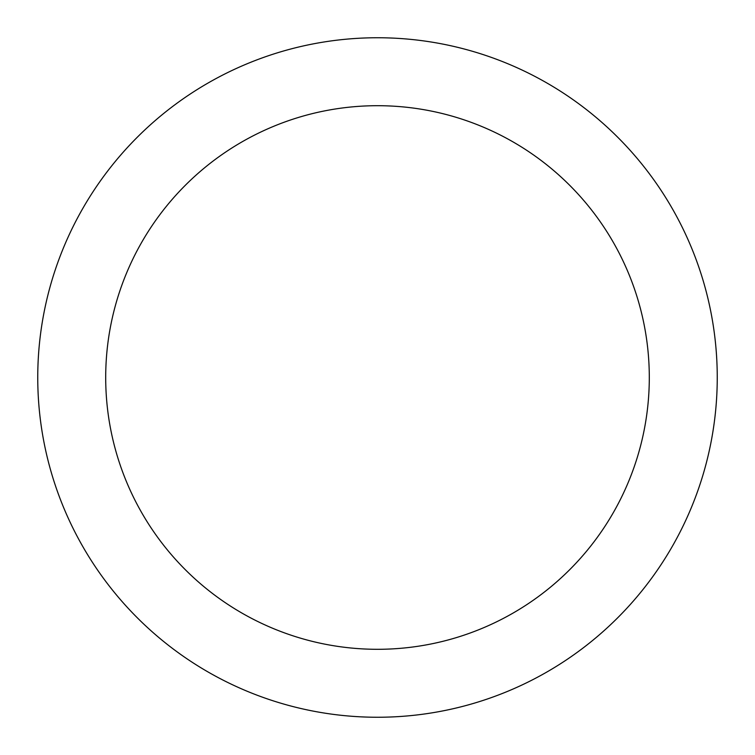 <?xml version="1.0" encoding="UTF-8"?>
<svg xmlns="http://www.w3.org/2000/svg" width="755" height="755" viewBox="0 0 755 755"><rect width="100%" height="100%" fill="white"/><g stroke="black" fill="none" stroke-linecap="round" stroke-linejoin="round"><path stroke-width="1.13" d="M377.5 37.75A339.75 339.75 0 0 1 717.25 377.5A339.75 339.75 0 0 1 377.5 717.25A339.75 339.75 0 0 1 37.75 377.5A339.75 339.75 0 0 1 377.5 37.75M377.5 649.3A271.8 271.8 0 0 1 105.7 377.5A271.8 271.8 0 0 1 377.5 105.7A271.8 271.8 0 0 1 649.3 377.5A271.8 271.8 0 0 1 377.5 649.3"/></g></svg>
